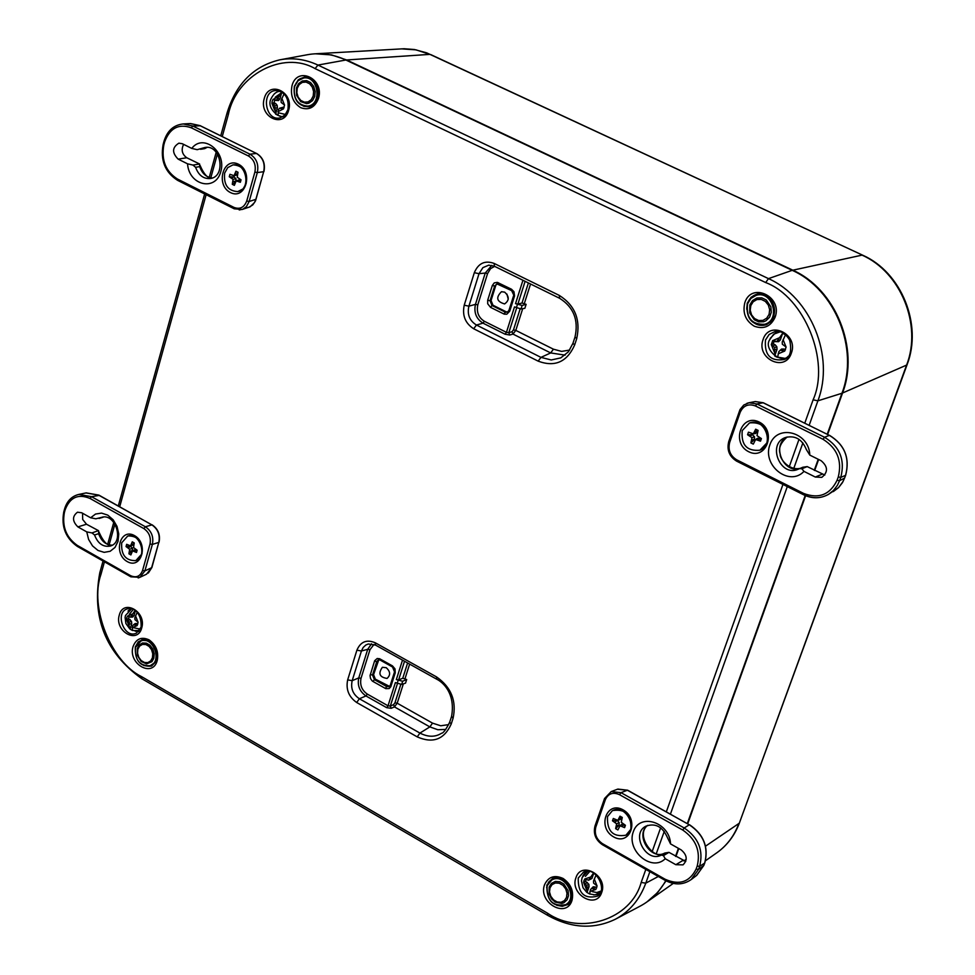 <?xml version="1.0" encoding="UTF-8"?>
<svg xmlns="http://www.w3.org/2000/svg" width="975" height="975" viewBox="0 0 975 975"><rect width="100%" height="100%" fill="white"/><g stroke="black" fill="none" stroke-linecap="round" stroke-linejoin="round"><path stroke-width="1.46" d="M318.472 98.487C314.913 107.494 309.014 110.565 300.763 107.713C293.097 102.911 290.172 95.599 291.988 85.8C297.046 65.52 324.785 78.597 318.472 98.487M157.243 660.514C152.673 678.356 127.591 663.658 133.075 646.523C136.183 638.735 141.509 636.504 149.041 639.832C156.085 644.914 158.827 651.812 157.243 660.514M775.101 317.241C770.701 326.588 763.766 329.574 754.297 326.211C745.582 320.824 742.414 312.987 744.815 302.738C751.286 281.556 783.023 296.534 775.101 317.241M571.959 900.559C566.17 919.023 537.749 902.375 544.574 884.703C548.377 876.708 554.556 874.624 563.123 878.487C571.094 884.167 574.043 891.528 571.959 900.559M356.899 650.191C360.592 641.623 366.746 639.173 375.351 642.83L375.582 645.121L368.306 643.975L365.808 645.036L363.188 647.461L361.433 650.995L356.899 650.191L347.661 679.88L352.182 680.672C350.488 688.301 352.889 694.334 359.385 698.758L356.679 702.5C348.745 696.869 345.735 689.337 347.661 679.88M375.351 642.83L436.532 676.906C451.242 687.192 456.763 701.001 453.07 718.319L451.181 724.12C444.21 739.501 432.9 743.754 417.227 736.881L356.679 702.5M601.685 892.515C596.237 909.785 569.485 894.307 575.945 877.707C581.258 860.401 608.205 875.806 601.685 892.515M763.096 339.519C769.19 319.849 798.781 334.023 791.359 353.169C785.119 372.816 755.759 358.52 763.096 339.519M264.249 98.548C268.881 79.779 294.401 92.003 288.624 110.321C283.859 129.066 258.533 116.732 264.249 98.548M141.704 627.973C137.512 644.597 114.221 631.118 119.291 615.079C123.374 598.431 146.823 611.825 141.704 627.973M488.828 265.127L482.893 267.637L479.018 273.695L474.325 272.683C478.347 263.213 484.953 260.13 494.13 263.421L559.333 295.437C575.006 305.382 580.808 319.776 576.712 338.63L574.641 344.992C567.048 361.993 554.897 367.38 538.176 361.152L473.679 328.758C465.233 323.31 462.089 315.449 464.222 305.187L468.89 306.174C467.025 314.462 469.548 320.751 476.458 325.028L473.679 328.758M104.447 561.819L100.973 574.348C89.261 606.95 111.016 661.879 141.521 676.601L547.621 913.258C580.21 935.72 631.166 919.608 641.172 882.46L645.828 869.383M804.777 423.174L813.101 399.823C830.468 361.298 804.448 297.07 765.68 282.555L315.096 68.628C282.933 49.969 236.206 75.331 228.382 114.38L222.251 136.537M417.227 736.881L419.933 733.078C428.013 737.21 435.203 737.271 441.517 733.261L441.541 733.249M538.176 361.152L540.954 357.374L551.253 359.97L560.808 357.886M494.13 263.421L494.423 266.248L559.565 298.265L559.333 295.437M304.943 76.94L299.825 78.841L296.022 83.241M298.911 103.155L303.822 106.348L309.258 106.787M141.96 639.734L136.305 645.218M143.825 665.559L151.673 666.035M757.356 294.036C750.457 296.181 746.911 301.263 746.728 309.27M749.324 317.899C753.907 324.468 759.659 326.722 766.594 324.663M552.472 878.621L548.535 882.217L546.622 887.591M556.664 905.263L562.246 906.323L567.316 904.715M371.548 643.78L367.709 649.313L361.433 650.995L352.182 680.672L358.763 677.918C357.216 685.462 359.604 691.482 365.954 695.955L359.385 698.758L419.933 733.078L429.853 726.899L437.824 729.727L445.782 729.434M491.827 265.346L485.233 273.049L479.018 273.695L468.89 306.174L475.459 304.358C473.728 312.573 476.239 318.837 483.003 323.152L476.458 325.028L540.954 357.374L550.68 352.938L565.11 355.144M509.767 335.022L508.816 332.67L512.021 331.719L512.972 334.072L509.767 335.022L505.05 334.206L483.003 323.152L484.38 321.299C478.567 317.643 476.373 312.171 477.787 304.858L475.459 304.358L485.233 273.049L487.573 273.561L490.559 268.649L494.642 266.358M315.096 68.628L317.96 65.069L345.869 60.011C333.133 54.125 320.288 52.37 307.308 54.746L280.471 59.707M345.869 60.011L792.2 270.331L768.483 278.631L317.96 65.069C305.358 59.219 292.658 57.464 279.849 59.816C253.598 66.068 235.999 83.826 227.041 113.088L228.382 114.38M827.227 434.216L841.949 393.266C859.133 348.648 835.075 289.307 792.2 270.331M675.541 856.306L678.405 848.335M687.326 823.509L805.192 495.532M814.259 470.291L818.22 459.286M615.883 918.962L639.771 906.336C650.691 900.583 659.356 892.027 665.767 880.693M367.307 694.09L388.026 705.803L386.673 707.667L365.954 695.955L367.307 694.09C361.847 690.3 359.751 685.047 361.018 678.307L358.763 677.918L367.709 649.313L369.964 649.716L374.022 644.39M403.357 683.865L397.203 703.194L394.96 702.804L393.547 704.632L394.448 706.899L397.203 703.194L432.534 723.133L429.853 726.899L394.448 706.899L391.219 708.301L390.317 706.046L397.41 683.707M406.685 679.526L402.76 678.247L398.604 679.928L396.337 679.587L402.663 681.245L406.685 679.526L405.527 683.134L401.651 684.438L395.387 682.573L388.026 705.803L390.317 706.046L393.547 704.632M448.744 724.608L440.737 725.778L432.534 723.133M569.705 350.049L561.612 351.39L553.422 349.184L550.68 352.938L512.972 334.072L515.799 330.391L553.422 349.184M484.38 321.299L506.439 332.341L508.816 332.67L516.653 307.978M522.015 303.018L517.883 304.078L515.531 303.639L522.137 305.443L521.028 308.941L524.867 308.295L526.122 304.334L522.015 303.018L528.389 282.945M492.314 285.517L494.24 282.896L497.335 282.372L511.522 289.246L513.959 291.683L514.556 295.888L509.742 311.183L506.817 314.23L504.221 314.145L490.571 307.381L487.695 303.773L487.695 300.227L492.314 285.517L494.666 286.016L496.945 283.883L498.298 283.981M521.028 308.941L514.495 306.906L506.439 332.341L505.05 334.206M389.598 686.412L375.351 679.148L373.559 674.627L378.824 659.746M497.396 283.847L494.666 286.016L490.047 300.727L491.059 300.507L495.666 285.797M491.059 300.507L492.948 305.212L491.973 305.516L490.047 300.727L487.695 300.227M503.722 313.926L506.098 311.756L492.948 305.212M506.098 311.756L507.719 312.037M386.234 667.692L382.383 667.302C377.983 673.542 379.531 677.247 387.051 678.429C390.707 675.114 390.439 671.531 386.234 667.692M522.137 305.443L526.122 304.334M504.66 292.134C509.413 296.534 509.389 300.458 504.611 303.932C496.677 301.628 495.629 297.558 501.467 291.708L504.66 292.134M506.915 294.072L508.243 299.228M315.413 53.783L331.524 54.905L346.625 59.963L792.833 270.197C835.672 289.148 859.706 348.428 842.534 393.01L827.641 434.423M818.634 459.493L814.673 470.498M805.618 495.702L687.716 823.729M678.795 848.555L675.919 856.525M666.059 880.852L657.82 892.32L646.961 901.924M585.402 876.367L589.729 871.492M600.99 891.053L596.773 892.552L592.081 891.564M596.152 874.941L593.482 881.071L593.617 883.143L597.09 885.909L595.835 889.493L591.801 888.359L590.533 889.517L589.656 893.99L594.969 894.843L600.271 892.795M586.024 879.621L585.585 881.376L588.863 884.313L589.058 886.689L587.035 892.478L589.656 893.99M587.035 892.478L586.718 885.446L583.623 882.473L584.001 880.547L584.878 878.889L588.547 880.23L593.556 873.027M585.585 881.376L583.623 882.473M587.34 882.387L585.463 883.74M593.69 888.469L595.347 886.982L596.724 887.774M590.533 889.517L593.202 886.811L595.347 886.982M593.799 873.149L591.935 878.475L588.547 880.23M589.899 879.023L591.935 878.475M588.863 884.313L586.718 885.446M589.058 886.689L586.95 887.457M593.202 886.811L591.801 888.359M129.248 614.433L133.343 609.375M140.351 629.131L133.989 627.79M137.219 612.215L134.843 617.748L135.001 619.698L138.097 622.196L137.122 625.658L133.587 624.731L132.551 625.889L132.429 630.472L139.425 630.63M128.944 617.017L128.615 618.674L131.503 621.331L131.735 623.573L130.15 629.155L132.429 630.472M130.15 629.155L129.078 625.987L129.163 622.184L126.494 619.539L126.774 617.699L127.469 616.09L130.589 617.163L135.098 610.374M128.615 618.674L126.494 619.539L129.078 625.987M130.138 619.564L128.066 620.636M135.22 624.756L137.109 623.561L137.841 623.988M133.587 624.731L135.269 623.5L137.109 623.561M135.403 610.594L133.965 615.652L132.71 617.029L130.589 617.163M131.735 615.956L133.965 615.652M131.503 621.331L129.163 622.184M131.735 623.573L129.431 624.098M275.206 97.256L282.165 92.284M285.48 114.453L278.789 112.905M284.066 93.88L281.056 100.401L281.214 102.509L284.554 105.007L283.457 108.92L279.618 108.201L278.46 109.602L278.107 115.318L275.62 114.124L274.804 105.873L271.891 103.338L272.208 101.266L273 99.426L276.413 100.193L281.726 92.515L279.935 98.853L278.545 100.51L274.743 100.315M283.323 93.173L281.726 92.515M274.658 100.267L274.048 102.765L271.891 103.338M274.048 102.765L275.718 103.569L273.609 104.313M281.397 108.067L284.066 107.603M275.718 103.569L277.18 105.361L277.412 107.798L275.62 114.124M279.618 108.201L283.286 107.226M278.545 100.51L276.413 100.193M277.668 98.768L279.935 98.853M277.18 105.361L274.804 105.873M277.412 107.798L275.072 107.969M782.62 333.365L785.509 334.742L782.218 342.006L782.352 344.26L786.118 347.027L784.68 351.122L780.268 350.208L778.842 351.646L777.587 357.362L774.711 355.972L774.698 347.527L771.286 344.65L772.712 340.555L776.783 341.579L782.62 333.365L780.305 339.995L778.611 341.689L774.796 341.603M774.053 341.238L773.248 343.858L771.286 344.65M773.248 343.858L775.174 344.797L773.333 345.796M782.352 350.159L783.961 349.038L785.46 349.757M775.174 344.797L776.831 346.771L777.026 349.367L774.711 355.972M780.268 350.208L781.597 349.062L783.961 349.038M778.611 341.689L776.783 341.579M778.294 340.117L780.305 339.995M776.831 346.771L774.698 347.527M777.026 349.367L774.93 349.745M623.098 809.859C639.856 819.122 630.179 846.471 613.616 836.891C596.98 827.665 606.462 800.39 623.098 809.859M681.159 849.883C687.143 854.99 687.765 859.987 683.024 864.862L675.833 864.703L665.243 858.719C651.751 872.32 626.145 850.651 633.287 831.821C639.588 812.443 669.715 822.083 670.544 843.911L681.159 849.883M665.145 879.255C679.27 885.507 689.581 882.119 696.101 869.091L697.21 866.044C700.793 851.248 695.967 839.243 682.756 830.042L619.552 794.686C613.019 791.846 608.29 793.492 605.378 799.622L595.81 827.092C594.226 833.905 596.432 839.414 602.44 843.643L665.145 879.255L665.121 880.34C674.615 885.324 683.341 885.044 691.287 879.487L698.502 869.408L696.101 869.091M665.243 858.719L663.451 855.611L668.947 852.357L685.766 861.449M664.731 853.088L664.804 853.052C656.053 862.546 634.177 835.758 647.607 825.374C634.725 834.88 650.776 860.84 664.731 853.088L661.355 855.087C646.303 863.338 630.496 833.991 645.779 826.215C655.407 822.778 662.659 826.642 667.534 837.805L670.544 843.911M661.355 855.087L663.451 855.611M604.805 798.293L611.227 791.566L621.002 792.651L619.552 794.686M682.756 830.042L684.194 827.97C698.551 837.696 703.682 850.493 699.611 866.373L697.21 866.044M664.804 853.052L668.947 852.357M696.467 875.562L703.767 865.532L698.502 869.408L699.611 866.373L704.669 863.07C708.74 847.238 703.621 834.49 689.313 824.801L684.194 827.97L621.002 792.651L627.376 790.237L617.407 789.25M127.238 561.588C112.881 553.629 120.157 527.426 134.501 535.604C148.968 543.587 141.546 569.875 127.238 561.588M77.89 526.89C72.235 521.235 72.101 516.348 77.488 512.204L81.742 512.777L90.626 517.774L95.55 514.044L101.546 513.106L107.738 515.117L113.173 519.785L117.037 526.415L118.743 533.995L118.024 541.381L115.001 547.45L110.138 551.289L104.167 552.35L97.988 550.448L92.528 545.915L88.591 539.407L86.763 531.899L77.89 526.89L86.507 524.233L98.438 530.619L91.979 532.923L86.763 531.899M90.041 498.469C78.207 493.521 69.907 497.311 65.118 509.864L64.338 512.753C61.973 526.646 66.276 537.518 77.269 545.378L130.662 575.701C136.256 578.126 140.217 576.396 142.545 570.521L150.016 544.038C151.198 537.457 149.151 532.313 143.873 528.596L90.041 498.469L91.516 496.677L78.877 494.41C71.711 496.153 66.934 501.053 64.545 509.108L65.118 509.864M90.626 517.774L95.855 518.81L101.315 517.433C115.379 512.338 124.812 542.21 110.358 546.049C103.179 547.328 97.902 543.636 94.538 534.97L98.621 533.691C101.363 541.21 105.922 545.037 112.308 545.159M82.546 513.24L82.68 519.456L86.507 524.233M91.979 532.923L94.538 534.97M143.873 528.596L145.36 526.768C151.503 530.973 153.843 536.859 152.368 544.416L150.016 544.038M142.545 570.521L144.897 570.887L139.949 577.31L138.182 577.943M103.155 517.213L99.072 518.468M98.621 530.851L98.621 533.691M146.542 574.19L151.625 567.718L144.897 570.887L152.368 544.416L158.791 542.405C160.253 534.861 157.926 528.998 151.808 524.818L98.548 495.093L85.995 492.936M230.478 192.575C215.231 185.14 223.165 156.524 238.412 164.202C253.768 171.661 245.663 200.375 230.478 192.575M178.145 159.132C171.856 152.709 172.1 147.396 178.888 143.167L182.337 143.739L191.77 148.419C203.202 133.051 226.736 151.747 220.801 171.624C215.572 191.795 188.845 185.384 187.553 163.824L178.145 159.132L186.761 157.755L199.607 163.995L192.965 165.08L187.553 163.824M191.283 127.798C178.717 123.386 169.845 128.078 164.665 141.875L163.812 145.031C161.192 160.083 165.701 171.393 177.353 178.973L234.024 207.431C239.972 209.613 244.213 207.468 246.736 200.984L254.889 172.075C256.193 164.933 254.061 159.571 248.454 155.988L191.283 127.798L192.806 126.031L183.215 123.947C173.672 124.971 167.273 130.735 164.019 141.229L164.665 141.875M191.77 148.419L197.194 149.675L204.994 147.469C220.898 144.202 226.468 176.585 210.368 178.535C203.458 179.022 198.547 175.281 195.609 167.298L199.692 166.627C202.118 173.574 206.334 177.353 212.367 177.974M183.605 144.373C180.972 149.809 182.033 154.269 186.761 157.755M192.965 165.08L195.609 167.298M248.454 155.988L249.978 154.196C256.486 158.243 258.936 164.361 257.315 172.575L254.889 172.075M246.736 200.984L249.161 201.484L246.419 206.627L242.897 209.198L239.204 209.954M207.066 147.359L204.64 148.651L207.139 147.359M204.64 148.651L200.558 149.285M199.607 163.995L199.692 166.627M242.153 209.479L250.173 206.773L254.512 202.556L255.852 199.351L249.161 201.484L257.315 172.575L263.677 171.71C265.298 163.532 262.848 157.426 256.352 153.392L199.814 125.568L190.198 123.569M759.123 422.004C777.051 430.718 766.411 460.809 748.69 451.73C730.909 443.04 741.329 413.059 759.123 422.004M821.169 460.748C828.019 466.598 828.226 472.144 821.803 477.36L815.307 477.043L803.973 471.388C789.348 486.988 762.023 465.587 769.872 444.844C776.807 423.577 809.116 431.718 809.811 455.106L821.169 460.748M803.693 493.46C818.817 499.151 829.944 494.764 837.074 480.285L838.281 476.933C842.266 460.773 837.196 448.232 823.071 439.311L755.442 405.966C748.447 403.406 743.352 405.515 740.171 412.315L729.666 442.516C727.898 449.938 730.214 455.703 736.625 459.786L803.693 493.46L803.948 494.776C812.455 498.798 820.609 498.676 828.397 494.41L833.369 490.559L837.306 485.489L839.548 480.736L837.074 480.285M803.973 471.388L801.877 468.756L807.19 466.598L824.813 475.032M807.19 466.598L802.815 467.244L798.086 469.28C780.183 477.409 766.825 443.82 785.448 437.507C795.137 435.155 802.096 439.177 806.349 449.56L809.811 455.106M799.549 468.573L801.877 468.756M746.935 403.321L749.044 402.748L756.917 403.955L755.442 405.966M823.071 439.311L824.533 437.263C839.877 446.672 845.288 460.042 840.767 477.397L838.281 476.933M833.296 491.607L838.549 487.622L842.997 481.577L844.569 478.055L839.548 480.736L840.767 477.397L845.557 475.349C850.066 458.055 844.679 444.734 829.384 435.362L824.533 437.263L756.917 403.955L763.132 402.76L755.284 401.566L749.044 402.748M127.908 536.018L128.164 535.933C138.109 535.884 142.728 541.832 142.009 553.8L135.891 560.54M121.692 542.819L127.64 536.104C139.742 531.582 148.09 557.2 135.635 560.625C125.653 560.759 120.998 554.824 121.692 542.819M128.919 553.824L129.638 549.242L126.043 546.561L126.665 544.318L130.577 545.866L132.271 541.832L134.233 542.941L133.526 547.523L137.122 550.205L136.5 552.459L132.576 550.899L130.882 554.933L128.919 553.824L132.478 551.046M129.638 549.242L132.515 548.279L132.515 550.509L129.638 551.241M136.695 549.973L135.001 549.681L132.576 550.899M136.792 550.022L134.233 551.192M134.197 543.099L132.271 541.832M133.965 543.892L131.552 544.416M133.709 544.83L130.577 545.866M130.772 545.842L126.043 546.561M130.589 546.463L128.298 547.84M131.003 546.695L132.515 548.279M233.074 164.897L233.33 164.86C243.055 165.652 247.345 171.844 246.188 183.434L243.116 188.845L237.888 191.551M224.652 173.062L227.748 167.603L232.818 164.946C246.529 161.984 251.538 189.808 237.632 191.6C227.858 190.893 223.531 184.714 224.652 173.062M232.282 184.312L233.074 179.351L229.259 176.755L229.942 174.306L234.098 175.671L235.938 171.222L238.022 172.258L237.23 177.231L241.044 179.827L240.362 182.288L236.194 180.911L234.353 185.348L232.282 184.312L235.609 181.813M233.074 179.351L235.962 178.742L235.95 181.143L233.062 181.496M237.961 181.094L240.581 180.265L238.607 180.058L236.194 180.911M237.815 172.989L235.938 171.222M237.571 173.855L235.146 174.05M237.266 174.976L234.098 175.671M234.293 175.671L233.927 176.95L229.259 176.755M233.927 176.95L231.648 177.95M234.366 177.17L235.962 178.742M612.483 810.688L612.702 810.566C625.487 808.616 631.544 814.856 630.874 829.286L626.023 835.1M607.498 816.599L612.263 810.81C624.914 803.034 639.052 828.494 625.804 835.234C612.982 837.306 606.877 831.102 607.498 816.599M615.627 828.652L616.639 823.851L612.495 820.816L613.312 818.476L617.857 820.341L620.003 816.172L622.282 817.452L621.27 822.266L625.426 825.301L624.597 827.641L620.039 825.776L617.894 829.932L615.627 828.652L618.942 825.362L619.917 825.91M616.639 823.851L619.186 822.498L619.113 824.862L616.578 825.959M624.061 824.533L622.062 824.131L620.039 825.776M624.183 824.606L621.989 826.166M624.719 824.899L624.597 827.641M622.208 817.659L620.003 816.172M621.733 817.391L619.064 818.866M621.562 817.891L620.222 819.536L617.857 820.341M617.09 820.182L612.495 820.816M616.98 820.487L615.103 822.291M617.467 820.755L619.186 822.498M749.665 422.931L749.872 422.857C762.767 421.968 768.544 428.549 767.191 442.613L759.964 450.158M742.243 430.572L749.446 423.004C764.571 416.666 775.296 445.014 759.744 450.243C746.777 451.291 740.939 444.734 742.243 430.572M750.872 442.918L751.981 437.69L747.569 434.74L748.459 432.169L753.334 433.838L755.674 429.195L758.111 430.402L756.978 435.642L761.414 438.604L760.512 441.175L755.625 439.506L753.297 444.125L750.872 442.918L754.211 439.822L755.052 440.237M751.981 437.69L754.504 436.727L754.406 439.274L751.908 439.969M757.721 439.786L759.915 438.579L757.575 438.263L755.625 439.506M759.915 438.579L760.512 441.175M760.427 438.835L760.646 438.226M757.794 431.303L755.674 429.195M757.283 431.06L754.638 432.157M757.1 431.596L755.637 433.473L753.334 433.838M752.505 433.717L752.164 434.716L747.569 434.74M752.164 434.716L750.348 436.117M752.663 434.972L754.504 436.727M756.454 295.279L756.868 295.145C773.078 289.599 782.121 319.629 765.582 324.017L765.156 324.139M747.569 303.798L750.86 298.472L756.027 295.388C772.237 289.843 781.292 319.885 764.741 324.273C751.749 324.76 746.033 317.935 747.569 303.798M749.86 304.895L752.456 300.629L756.844 297.997L761.816 297.863L766.277 299.983L770.859 306.845L771.286 312.366L769.616 317.143L766.033 320.726L763.669 321.75L758.696 321.86L754.26 319.727L749.702 312.89L749.86 304.895M750.799 305.589L750.226 310.294L751.579 314.913L754.589 318.569L758.648 320.519L762.974 320.385L766.703 318.191L769.092 314.364L769.665 309.66L768.312 305.004L765.29 301.348L761.219 299.398L756.892 299.557L753.175 301.762L750.799 305.589M551.679 880.084L552.545 879.584C565.025 871.662 579.613 897.28 566.524 904.154L565.658 904.666C552.776 906.787 546.585 900.498 547.109 885.775L551.679 880.084C564.147 872.15 578.748 897.78 565.658 904.666M549.181 886.97L551.472 883.387L555.384 881.412L559.857 881.753L563.891 884.081L568.084 890.675L568.523 895.672L567.084 899.815L563.903 902.716L561.783 903.411L555.226 902.107L551.57 898.901L549.132 894.148L549.181 886.97M549.985 887.823L549.522 891.991L550.79 896.281L553.532 899.852L557.212 901.985L561.1 902.265L564.428 900.632L566.524 897.402L566.999 893.234L565.719 888.92L562.965 885.361L559.284 883.228L555.397 882.96L552.069 884.605L549.985 887.823M303.652 78L304.639 77.878C319.325 75.246 323.542 104.557 308.709 105.97L307.722 106.117C297.607 105.178 293.207 98.731 294.499 86.763L297.984 80.779L303.652 78C318.337 75.38 322.554 104.691 307.722 106.117M296.51 87.726L298.642 83.606L302.36 80.949L306.65 80.645L310.538 82.509L313.658 86.348L315.169 91.504L314.718 96.452L312.573 100.571L308.843 103.204L306.662 103.643L300.666 101.619L296.571 95.306L296.51 87.726M297.217 88.311L296.851 92.771L298.131 97.11L300.812 100.462L304.371 102.168L308.1 101.9L311.257 99.682L313.219 95.977L313.597 91.492L312.317 87.141L309.623 83.777L306.053 82.083L302.323 82.375L299.179 84.593L297.217 88.311M141.022 640.965C153.148 635.834 162.691 661.684 150.162 665.718C139.718 666.12 134.794 660.051 135.403 647.497L141.022 640.965L142.752 640.368L148.188 640.733L152.563 643.646M157.17 656.126L154.842 662.573L150.162 665.718M137.231 648.558L139.132 645.036L142.484 643L146.372 643.147L149.931 645.194L152.795 648.96L154.208 653.75L153.855 658.174L151.942 661.684L146.616 663.902L141.143 661.501L137.365 655.395L137.231 648.558M137.853 649.277L137.56 653.274L138.767 657.308L141.229 660.599L144.483 662.476L147.859 662.586L150.711 660.892L152.453 657.735L152.758 653.725L151.552 649.679L149.065 646.388L145.811 644.512L142.435 644.414L139.596 646.12L137.853 649.277M464.222 305.187L474.325 272.683M652.129 851.687L660.636 827.824M666.291 811.956L782.962 484.417M789.214 466.879L799.013 439.347M217.425 153.94L210.832 177.73M206.139 194.683L119.669 506.878M114.94 523.928L109.2 544.672M309.112 106.823C297.972 106.385 293.048 99.56 294.34 86.348L298.326 79.731L304.773 76.952C319.264 75.038 323.542 104.788 309.099 106.823M135.318 646.912L138.267 641.842L143.069 639.515L147.176 639.99L152.234 643.305L154.659 646.498L157.133 654.335L155.854 661.708L151.503 666.108C140.168 667.046 134.782 660.648 135.318 646.912M747.216 303.262L751.128 297.217L757.258 294.06C766.057 287.515 785.484 311.781 766.496 324.699C752.2 326.138 745.765 318.983 747.216 303.262M774.296 316.229L771.237 321.397L766.496 324.699M546.853 885.056L552.325 878.682C563.611 868.628 579.832 901.936 567.182 904.812C553.276 907.798 546.5 901.205 546.853 885.056M571.338 899.23L567.182 904.812M441.517 733.261C443.332 733.176 446.05 729.471 449.694 722.158L451.181 724.12M453.07 718.319L451.583 716.357L449.694 722.158M451.583 716.357C455.617 693.578 443.052 682.268 436.702 679.197L436.532 676.906M597.468 896.159C584.403 899.377 577.98 893.344 578.224 878.073L583.586 872.04C596.091 865.52 608.132 891.089 597.456 896.159M765.485 340.031L769.153 334.449L774.918 331.597C780.646 330.44 785.57 333.304 789.701 340.202C791.993 351.28 790.116 357.727 784.071 359.556C770.494 361.554 764.29 355.046 765.485 340.031M280.398 117.792C265.163 122.18 260.398 90.517 276.315 90.492C285.309 92.077 289.185 98.463 287.93 109.663L284.993 115.001L280.398 117.792M136.463 633.092C124.02 639.429 114.185 611.678 127.835 608.753C129.663 606.913 141.814 609.326 141.107 627.144L136.463 633.092M576.712 338.63L575.031 336.936L572.959 343.298L574.641 344.992M141.521 676.601L141.85 678.734L547.584 915.293M641.172 882.46L645.779 883.167C639.697 899.62 629.533 911.649 615.298 919.267C593.592 929.65 571.033 928.334 547.658 915.33L547.621 913.258M100.973 574.348L99.803 572.764L103.045 561.027M765.68 282.555L768.483 278.631C810.968 297.546 834.856 356.509 817.903 400.822L841.949 393.266M813.101 399.823L817.903 400.822L809.152 425.319M658.32 876.476L645.779 883.167L649.874 871.687M656.321 853.612L664.255 831.395M670.434 814.088L787.288 486.598M793.711 468.597L802.876 442.918M386.673 707.667L391.219 708.301M585.865 871.358L582.758 876.086M593.556 894.867L599.174 894.502M776.197 356.874L785.813 358.52M776.929 331.403L770.152 338.435M278.728 90.736L274.353 93.758M277.558 115.208L282.628 116.89M130.406 608.571L128.005 611.093M135.123 631.154L138.572 631.617M369.964 649.716L361.018 678.307M487.573 273.561L477.787 304.858M373.011 681.488L385.795 688.655L389.183 688.557L390.804 686.717L395.241 672.799L395.021 668.887L392.486 665.901L379.641 658.747L377.191 658.503L374.656 660.721L370.061 675.614L370.488 678.503L372.17 680.891L373.011 681.488L374.376 679.612L372.535 675.005L370.268 674.615M402.504 660.136L396.337 679.587M398.08 680.562L397.142 683.56M409.634 664.109L405.027 678.6M512.021 331.719L513.472 329.903L515.799 330.391L522.71 308.661M524.355 303.469L530.546 284.005M516.36 307.832L517.408 304.553M515.531 303.639L522.941 280.264M390.975 686.266L390.268 685.315L394.509 671.909M390.28 685.608L389.208 686.693L386.734 686.558L385.357 688.435M387.709 686.095L386.734 686.558L374.376 679.612L375.351 679.148M373.559 674.627L372.535 675.005L376.764 661.574L374.485 661.172M380.518 660.087L380.079 658.966M377.776 661.196L376.764 661.574L378.361 659.843L380.153 660.075M392.901 667.022L392.486 665.901M394.753 671.641L395.241 672.799M402.663 681.245L401.651 684.438M398.604 679.928L404.528 661.257M402.76 678.247L407.611 662.988M394.96 702.804L400.762 684.56M513.472 329.903L520.126 308.953M511.887 290.672L511.522 289.246M498.322 282.726L498.688 284.152M490.571 307.381L491.973 305.516L505.123 312.061L507.305 312.232L508.999 310.635M509.742 311.183L509.169 310.221M514.41 296.437L511.668 290.647M517.883 304.078L525.111 281.336M430.658 54.551L862.704 255.206M792.833 270.197L862.022 255.133C900.766 272.037 922.289 325.028 906.604 365.089L907.128 364.565M842.534 393.01L906.604 365.089L739.489 822.705M705.547 846.166L738.892 823.473C734.321 835.697 727.094 845.374 717.21 852.503L716.723 852.857M401.42 48.86L416.045 49.859L429.792 54.381L346.625 59.963M683.841 860.925L686.229 859.304M595.774 889.468L589.924 891.406M586.426 889.395L583.672 882.509M584.927 878.926L590.765 876.976M594.275 878.975L597.029 885.873M137.073 625.633L132.125 627.729M127.506 616.115L132.454 614.006M135.501 615.749L138.048 622.172M283.396 108.895L277.96 111.735M274.645 110.138L271.94 103.362M273.037 99.45L278.472 96.586M281.787 98.183L284.505 104.983M784.619 351.097L778.135 353.852M774.296 351.999L771.347 344.687M772.773 340.592L779.257 337.813M783.096 339.666L786.057 347.003M682.89 860.462L675.833 864.703M602.44 843.643L602.44 844.728L665.084 880.315M595.25 825.752L595.81 827.092M605.378 799.622L604.549 798.525L594.994 825.996M627.803 790.469L689.313 824.801L627.644 790.213L617.894 789.08M703.767 865.532L704.803 862.899L703.767 865.532M703.926 865.093L696.735 875.355L691.287 879.487M704.828 862.631L704.803 862.899C708.776 847.117 703.694 834.405 689.569 824.765L689.715 825.033M159.071 542.124L159.059 542.173C160.473 534.763 158.169 528.986 152.137 524.83L145.36 526.768L91.516 496.677L99.133 495.422M131.308 576.81L130.662 575.701M77.269 545.378L77.488 546.5L130.857 576.822L139.949 577.31M64.533 509.157L63.765 511.997L64.338 512.753M148.322 573.044L151.905 567.474L158.791 542.405L151.808 567.084M78.877 494.41L86.214 492.887L98.889 495.117L152.393 525.159M263.811 171.234L263.945 171.551C265.493 163.52 263.043 157.475 256.596 153.428L249.978 154.196L192.806 126.031L200.277 125.799M234.634 208.833L234.024 207.431M177.353 178.973L177.633 180.363L234.268 208.821L242.227 209.43M163.568 144.202L163.812 145.031M248.857 207.334L252.805 204.872L255.548 200.801L263.677 171.71L255.998 198.863M183.215 123.947L190.466 123.545L200.058 125.617L256.815 153.636M822.132 474.216L815.307 477.043M736.625 459.786L736.929 461.114M728.971 441.395L729.666 442.516M740.171 412.315L739.477 411.206M787.142 436.983C771.31 444.6 783.12 473.923 799.841 468.463M763.474 402.931L829.384 435.362L763.328 402.773L755.272 401.554M844.569 478.055L845.678 475.215L844.569 478.055M844.691 477.726L842.485 482.588L838.61 487.573L828.397 494.41C820.475 498.737 812.236 498.871 803.668 494.812L736.637 461.151C729.3 456.544 726.668 450.023 728.739 441.565L740.025 409.537L743.754 405.052L748.971 402.773M845.678 475.008L845.678 475.215C850.078 458.018 844.703 444.734 829.567 435.362L829.701 435.52M375.582 645.121L436.702 679.197M572.959 343.298L568.388 351.829L560.771 357.898M575.031 336.936C578.736 319.971 573.58 307.076 559.565 298.265M494.423 266.248L488.792 265.163M99.779 572.861C91.553 617.504 105.544 652.787 141.765 678.673M227.029 113.161L220.752 135.793M216.194 152.271L209.284 177.267M204.665 193.94L118.304 505.952M113.77 522.283L107.738 544.099M390.244 685.364L389.208 686.693M380.189 660.099L392.547 667.01L394.522 671.86M496.945 283.883L511.631 290.635M513.606 295.669L508.95 310.379L507.305 312.232M705.473 860.754L717.21 852.503C727.387 845.154 734.797 835.27 739.44 822.839L907.091 364.662C922.728 324.614 901.436 272.159 862.619 255.17L426.599 52.821L414.399 49.506L404.064 48.75L316.119 53.747M673.262 883.423L647.558 901.509M587.876 871.248L582.16 877.463L581.49 880.864L583.001 887.737L586.767 892.296M131.686 608.79L125.47 615.505L125.093 617.431L125.873 623.464L129.773 628.887M280.544 91.37C276.62 91.114 273.329 93.844 270.66 99.548C266.407 109.468 281.897 119.974 284.188 115.781M780.207 331.817L773.687 334.193L769.47 340.031C763.449 349.94 782.096 364.284 788.202 356.241M602.404 844.703C595.615 840.011 593.141 833.783 594.982 826.044M604.549 798.525L611.179 791.59L617.626 789.165M77.427 546.475C65.691 538.212 61.132 526.732 63.753 512.046M139.876 577.334L146.616 574.153M99.011 532.155C103.557 542.307 108.018 546.634 112.381 545.11M177.584 180.338C165.067 172.319 160.253 160.339 163.154 144.422M164.007 141.265L163.166 144.385M200.07 165.409C204.202 174.903 208.321 179.095 212.428 177.95M787.166 436.971C780.427 442.991 778.123 448.732 780.256 454.179C779.183 457.348 787.91 470.645 799.878 468.439M764.741 324.273L765.582 324.017M756.027 295.388L756.868 295.145"/></g></svg>
